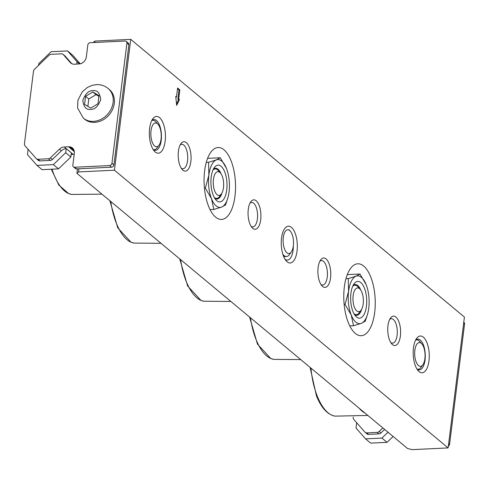 <?xml version="1.0" encoding="UTF-8"?>
<svg xmlns="http://www.w3.org/2000/svg" width="489" height="489" viewBox="0 0 489 489"><rect width="100%" height="100%" fill="white"/><g stroke="black" fill="none" stroke-linecap="round" stroke-linejoin="round"><path stroke-width="0.73" d="M221.988 192.966A15.416 6.712 -92.8 0 1 217.018 199.041A15.416 6.712 -92.8 0 1 214.769 198.283M226.725 189.97A18.405 8.013 -92.8 0 1 215.869 199.793A18.405 8.013 -92.8 0 1 211.205 177.055A18.405 8.013 -92.8 0 1 214.323 167.605A18.405 8.013 -92.8 0 1 223.595 169.475A18.405 8.013 -92.8 0 1 226.725 189.97M213.363 169.212A15.416 6.712 -92.8 0 1 215.533 168.247A15.416 6.712 -92.8 0 1 221.065 173.815M207.599 158.363L220.264 157.751L216.334 159.921L208.558 162.281L206.279 162.391M208.558 162.281L208.87 175.117L205.343 188.131L204.439 188.179M205.343 188.131L211.505 198.705L213.821 209.457L210.068 209.64M213.821 209.457L221.596 207.104L225.521 204.934L227.825 198.088M226.425 168.32A23.937 10.416 -92.8 0 1 227.049 170.025A23.937 10.416 -92.8 0 1 229.054 191.914A23.937 10.416 -92.8 0 1 228.308 196.162A23.937 10.416 -92.8 0 1 221.596 207.104A23.937 10.416 -92.8 0 1 211.505 198.705A23.937 10.416 -92.8 0 1 208.87 175.117A23.937 10.416 -92.8 0 1 216.334 159.921A23.937 10.416 -92.8 0 1 226.425 168.32L220.264 157.751M361.689 309.237A15.416 6.712 -92.8 0 1 356.726 315.313A15.416 6.712 -92.8 0 1 354.47 314.555M366.432 306.242A18.405 8.013 -92.8 0 1 355.576 316.065A18.405 8.013 -92.8 0 1 350.913 293.327A18.405 8.013 -92.8 0 1 354.024 283.877A18.405 8.013 -92.8 0 1 363.303 285.747A18.405 8.013 -92.8 0 1 366.432 306.242M353.07 285.484A15.416 6.712 -92.8 0 1 355.24 284.519A15.416 6.712 -92.8 0 1 360.766 290.087M347.306 274.635L359.965 274.023L356.041 276.193L348.266 278.553L345.98 278.663M348.266 278.553L348.578 291.383L345.045 304.402L344.146 304.451M345.045 304.402L351.206 314.977L353.529 325.729L349.776 325.912M353.529 325.729L361.298 323.376L365.228 321.206L367.532 314.36M366.133 284.592A23.937 10.416 -92.8 0 1 366.756 286.297A23.937 10.416 -92.8 0 1 368.761 308.186A23.937 10.416 -92.8 0 1 368.015 312.434A23.937 10.416 -92.8 0 1 361.298 323.376A23.937 10.416 -92.8 0 1 351.206 314.977A23.937 10.416 -92.8 0 1 348.578 291.383A23.937 10.416 -92.8 0 1 356.041 276.193A23.937 10.416 -92.8 0 1 366.133 284.592L359.965 274.023M448.34 446.194A2.335 1.956 -50.2 0 0 449.58 444.281L464.55 324.109A2.335 1.956 -50.2 0 0 463.945 322.41L463.774 322.269M353.254 417.086L353.211 417.41A3.087 2.579 129.8 0 0 353.773 419.409L364.947 432.142A3.087 2.579 -50.2 0 0 365.191 432.38A3.087 2.579 -50.2 0 0 366.805 432.893L377.111 432.398A3.087 2.579 -50.2 0 0 379.183 431.457L382.838 427.93M356.683 422.728L356.023 428.022L365.54 438.865L370.662 443.126L387.056 442.337L393.125 436.494M387.056 442.337L381.933 438.077L388.003 432.227M365.54 438.865L381.933 438.077M384.617 429.409L380.955 432.936L379.183 431.457M377.111 432.398L378.889 433.877A3.087 2.579 -50.2 0 0 380.955 432.936M378.889 433.877L368.578 434.373L366.805 432.893M366.726 433.621A3.087 2.579 -50.2 0 0 366.964 433.859A3.087 2.579 -50.2 0 0 368.578 434.373M83.356 118.149L84.536 119.133A19.328 16.161 -50.2 0 0 94.646 122.354A19.328 16.161 -50.2 0 0 112.635 109.291A19.328 16.161 -50.2 0 0 109.261 89.426L108.081 88.442A19.328 16.161 129.8 0 1 111.455 108.313A19.328 16.161 129.8 0 1 93.466 121.376A19.328 16.161 129.8 0 1 83.356 118.149L77.592 108.057L77.892 100.3L82.329 91.736L87.464 87.397L92.195 85.33L96.431 84.628C100.82 84.444 104.701 85.716 108.081 88.442M126.309 41.412A2.335 1.956 129.8 0 1 126.914 43.105L128.888 44.75A2.335 1.956 -50.2 0 0 128.283 43.05L126.309 41.412A2.335 1.956 129.8 0 0 125.086 41.021L90.196 42.702A2.335 1.956 129.8 0 0 87.818 44.988L86.339 56.883A7.292 6.1 -50.2 0 1 80.037 63.876L74.585 64.23A7.292 6.1 129.8 0 1 70.771 63.02A7.292 6.1 129.8 0 1 70.196 62.458L71.418 63.478M126.914 43.105L111.95 163.277A2.335 1.956 129.8 0 1 109.573 165.563L74.683 167.244A2.335 1.956 129.8 0 1 73.46 166.859A2.335 1.956 129.8 0 1 72.849 165.16L74.334 153.265A7.292 6.1 -50.2 0 0 72.439 147.978A7.292 6.1 -50.2 0 0 69.707 146.804L68.625 146.761L74.346 151.669M28.105 149.322L27.457 154.567L36.968 165.41L53.362 164.616L65.709 152.721L66.223 148.613A7.292 6.1 -50.2 0 0 61.363 150.832L59.389 149.188L50.416 157.837A3.087 2.579 129.8 0 1 48.35 158.778L38.038 159.273A3.087 2.579 129.8 0 1 36.424 158.76A3.087 2.579 129.8 0 1 36.186 158.522L25.006 145.789A3.087 2.579 129.8 0 1 24.45 143.79L33.478 71.308A3.087 2.579 129.8 0 1 34.542 69.23L49.047 55.263A3.087 2.579 129.8 0 1 51.113 54.322L61.425 53.827A3.087 2.579 129.8 0 1 63.038 54.34A3.087 2.579 129.8 0 1 63.277 54.579L70.196 62.458M59.389 149.188A7.292 6.1 129.8 0 1 64.279 146.969L68.625 146.761M128.888 44.75L113.919 164.921A2.335 1.956 129.8 0 1 111.547 167.207L76.651 168.888L74.683 167.244M63.277 54.579L65.251 56.217L71.804 63.686M65.251 56.217A3.087 2.579 -50.2 0 0 65.006 55.978A3.087 2.579 -50.2 0 0 64.731 55.783M38.154 160.166A3.087 2.579 -50.2 0 0 38.399 160.398A3.087 2.579 -50.2 0 0 40.012 160.918L38.038 159.273M48.35 158.778L50.318 160.416L40.012 160.918M50.318 160.416A3.087 2.579 -50.2 0 0 52.39 159.481L50.416 157.837M61.363 150.832L52.39 159.481M69.707 146.804L71.675 148.442L70.593 148.399M73.319 148.925A7.292 6.1 -50.2 0 0 71.675 148.442M73.46 166.859L75.428 168.497A2.335 1.956 -50.2 0 0 76.651 168.888M76.749 64.126L77.042 61.761L67.525 50.917L72.647 55.184L80.233 63.827M38.564 65.355L38.784 63.607L51.131 51.712L67.525 50.917M74.206 154.298L73.148 154.353A7.292 6.1 -50.2 0 0 71.107 154.768M79.64 63.931L77.042 61.761M36.968 165.41L42.091 169.671L58.484 168.882L53.362 164.616M65.709 152.721L70.832 156.987L58.484 168.882M90.771 108.093L98.002 103.729L99.01 95.655L92.782 91.938L85.557 96.302L84.548 104.377L90.771 108.093M66.223 148.613L71.345 152.874L70.832 156.987M85.557 96.302L88.79 98.992L87.867 106.364M92.782 91.938L96.015 94.628L88.79 98.992M98.919 96.357L96.015 94.628M415.846 339.91L416.634 339.873A14.725 6.406 -92.8 0 0 415.619 340.112A15.416 6.712 -92.8 0 1 417.795 339.121A15.416 6.712 -92.8 0 1 420.332 340.099A15.416 6.712 -92.8 0 1 425.259 357.111A15.416 6.712 -92.8 0 1 419.281 369.916A15.416 6.712 -92.8 0 1 417.031 369.164M293.339 245.759A15.416 6.712 -92.8 0 1 287.343 260.111A15.416 6.712 -92.8 0 1 285.087 259.353M151.792 120.508A15.416 6.712 -92.8 0 1 153.956 119.536A15.416 6.712 -92.8 0 1 156.498 120.514A15.416 6.712 -92.8 0 1 161.419 137.525A15.416 6.712 -92.8 0 1 155.441 150.337A15.416 6.712 -92.8 0 1 153.191 149.579A14.725 6.406 -92.8 0 0 154.212 149.701A14.725 6.406 -92.8 0 0 157.22 147.721L159.047 145.154A11.901 5.177 -92.8 0 1 155.606 146.584A11.901 5.177 -92.8 0 1 150.857 132.819A11.901 5.177 -92.8 0 1 156.48 123.161A11.901 5.177 -92.8 0 1 158.045 124.347A11.901 5.177 -92.8 0 1 161.217 134.622A11.901 5.177 -92.8 0 1 159.047 145.154M389.678 319.445A12.231 5.324 -92.8 0 1 391.359 318.712A12.231 5.324 -92.8 0 1 393.37 319.488A12.231 5.324 -92.8 0 1 397.282 332.985A12.231 5.324 -92.8 0 1 392.533 343.15A12.231 5.324 -92.8 0 1 390.79 342.581M319.824 261.309A12.231 5.324 -92.8 0 1 321.505 260.576A12.231 5.324 -92.8 0 1 323.522 261.352A12.231 5.324 -92.8 0 1 327.428 274.849A12.231 5.324 -92.8 0 1 322.685 285.014A12.231 5.324 -92.8 0 1 320.937 284.445M249.971 203.173A12.231 5.324 -92.8 0 1 251.652 202.44A12.231 5.324 -92.8 0 1 253.669 203.216A12.231 5.324 -92.8 0 1 257.575 216.713A12.231 5.324 -92.8 0 1 252.831 226.878A12.231 5.324 -92.8 0 1 251.083 226.309M180.117 145.037A12.231 5.324 -92.8 0 1 181.798 144.304A12.231 5.324 -92.8 0 1 183.815 145.08A12.231 5.324 -92.8 0 1 187.721 158.577A12.231 5.324 -92.8 0 1 182.978 168.742A12.231 5.324 -92.8 0 1 181.236 168.173M182.91 170.19A14.725 6.406 87.2 0 0 190.838 161.584A14.725 6.406 87.2 0 0 186.346 142.641A14.725 6.406 87.2 0 0 180.912 143.693A14.725 6.406 87.2 0 0 178.228 156.724A14.725 6.406 87.2 0 0 182.152 169.438A14.725 6.406 87.2 0 0 182.91 170.19M252.764 228.326A14.725 6.406 87.2 0 0 260.692 219.72A14.725 6.406 87.2 0 0 256.199 200.777A14.725 6.406 87.2 0 0 250.765 201.829A14.725 6.406 87.2 0 0 248.082 214.86A14.725 6.406 87.2 0 0 252.006 227.574A14.725 6.406 87.2 0 0 252.764 228.326M322.618 286.462A14.725 6.406 87.2 0 0 330.54 277.856A14.725 6.406 87.2 0 0 326.047 258.913A14.725 6.406 87.2 0 0 320.619 259.965A14.725 6.406 87.2 0 0 317.929 272.996A14.725 6.406 87.2 0 0 321.86 285.71A14.725 6.406 87.2 0 0 322.618 286.462M392.471 344.598A14.725 6.406 87.2 0 0 400.393 335.992A14.725 6.406 87.2 0 0 395.901 317.049A14.725 6.406 87.2 0 0 390.473 318.101A14.725 6.406 87.2 0 0 387.783 331.132A14.725 6.406 87.2 0 0 391.713 343.846A14.725 6.406 87.2 0 0 392.471 344.598M155.245 152.024A18.405 8.013 87.2 0 0 165.148 141.266A18.405 8.013 87.2 0 0 159.53 117.592A18.405 8.013 87.2 0 0 152.745 118.9A18.405 8.013 87.2 0 0 149.383 135.19A18.405 8.013 87.2 0 0 154.292 151.083A18.405 8.013 87.2 0 0 155.245 152.024M287.141 261.798A18.405 8.013 87.2 0 0 297.049 251.04A18.405 8.013 87.2 0 0 291.432 227.367A18.405 8.013 87.2 0 0 284.641 228.675A18.405 8.013 87.2 0 0 281.285 244.965A18.405 8.013 87.2 0 0 286.193 260.863A18.405 8.013 87.2 0 0 287.141 261.798M419.085 371.609A18.405 8.013 87.2 0 0 428.987 360.851A18.405 8.013 87.2 0 0 423.37 337.172A18.405 8.013 87.2 0 0 416.585 338.486A18.405 8.013 87.2 0 0 413.223 354.776A18.405 8.013 87.2 0 0 418.132 370.668A18.405 8.013 87.2 0 0 419.085 371.609M215.612 217.147A35.997 15.666 87.2 0 0 221.535 219.427A35.997 15.666 87.2 0 0 235.502 189.518A35.997 15.666 87.2 0 0 223.999 149.799A35.997 15.666 87.2 0 0 218.076 147.519A35.997 15.666 87.2 0 0 204.109 177.428A35.997 15.666 87.2 0 0 215.612 217.147M355.314 333.419A35.997 15.666 87.2 0 0 361.243 335.699A35.997 15.666 87.2 0 0 375.204 305.79A35.997 15.666 87.2 0 0 363.706 266.071A35.997 15.666 87.2 0 0 357.777 263.791A35.997 15.666 87.2 0 0 343.816 293.7A35.997 15.666 87.2 0 0 355.314 333.419M94.695 42.488L94.872 41.082L93.185 42.555M77.451 168.846L76.895 173.308L407.63 448.566L412.264 449.642L448.126 447.918L464.422 317.074L130.728 39.358L94.872 41.082M76.895 173.308L78.57 171.926L114.432 170.196L448.126 447.918M78.967 168.778L78.57 171.926M175.74 96.449L176.67 105.392L179.445 99.536L178.705 98.919L179.83 89.872L177.605 88.02L176.48 97.067L175.74 96.449M114.432 170.196L130.728 39.358M179.445 99.536L178.601 99.573L176.523 103.968M175.808 97.097L176.48 97.067M177.525 88.692L178.992 89.915L179.83 89.872M178.992 89.915L177.862 98.955L178.705 98.919M177.862 98.955L178.601 99.573M422.881 364.739A11.901 5.177 -92.8 0 1 416.17 362.007A11.901 5.177 -92.8 0 1 415.564 346.952A11.901 5.177 -92.8 0 1 421.879 343.932A11.901 5.177 -92.8 0 1 423.59 346.903A11.901 5.177 -92.8 0 1 422.881 364.739L421.06 367.3A14.725 6.406 -92.8 0 1 418.052 369.287A14.725 6.406 -92.8 0 1 417.019 369.146M416.634 339.873A14.725 6.406 -92.8 0 1 419.819 341.554L421.879 343.932M361.169 310.093A11.901 5.177 -92.8 0 1 357.728 311.517A11.901 5.177 -92.8 0 1 352.979 297.758A11.901 5.177 -92.8 0 1 358.602 288.1A11.901 5.177 -92.8 0 1 360.167 289.28A11.901 5.177 -92.8 0 1 363.339 299.561A11.901 5.177 -92.8 0 1 361.169 310.093L359.342 312.654A14.725 6.406 -92.8 0 1 356.334 314.641A14.725 6.406 -92.8 0 1 355.081 314.421A14.725 6.406 -92.8 0 1 354.024 313.797M352.697 286.285A14.725 6.406 -92.8 0 1 354.916 285.221A14.725 6.406 -92.8 0 1 356.169 285.442A14.725 6.406 -92.8 0 1 358.101 286.909L360.167 289.28M221.462 193.821A11.901 5.177 -92.8 0 1 218.021 195.245A11.901 5.177 -92.8 0 1 213.271 181.486A11.901 5.177 -92.8 0 1 218.901 171.828A11.901 5.177 -92.8 0 1 220.46 173.008A11.901 5.177 -92.8 0 1 223.632 183.289A11.901 5.177 -92.8 0 1 221.462 193.821L219.634 196.382A14.725 6.406 -92.8 0 1 216.627 198.369A14.725 6.406 -92.8 0 1 215.38 198.149A14.725 6.406 -92.8 0 1 214.316 197.525M212.996 170.013A14.725 6.406 -92.8 0 1 215.215 168.949A14.725 6.406 -92.8 0 1 216.462 169.17A14.725 6.406 -92.8 0 1 218.394 170.637L220.46 173.008M151.779 120.526A14.725 6.406 -92.8 0 1 152.794 120.288A14.725 6.406 -92.8 0 1 154.047 120.502A14.725 6.406 -92.8 0 1 155.979 121.969L158.045 124.347M291.316 251.957A11.901 5.177 -92.8 0 1 287.874 253.381A11.901 5.177 -92.8 0 1 283.125 239.622A11.901 5.177 -92.8 0 1 288.748 229.964A11.901 5.177 -92.8 0 1 290.313 231.144A11.901 5.177 -92.8 0 1 293.486 241.425A11.901 5.177 -92.8 0 1 291.316 251.957L289.488 254.518A14.725 6.406 -92.8 0 1 286.481 256.505A14.725 6.406 -92.8 0 1 285.234 256.285A14.725 6.406 -92.8 0 1 282.844 254.243M463.639 323.351L464.55 324.109M449.58 444.281L448.67 443.523M90.618 109.347C86.308 110.08 83.705 107.115 82.806 100.447C85.386 93.613 88.766 90.355 92.941 90.685C97.25 89.952 99.848 92.916 100.746 99.585C98.167 106.419 94.793 109.67 90.618 109.347M109.573 165.563L111.547 167.207M113.919 164.921L111.95 163.277M64.279 146.969L73.148 154.353M74.181 150.759L71.382 148.43M365.106 413.174A54.933 23.912 -92.8 0 1 359.115 408.187M310.925 368.083A54.933 23.912 87.2 0 0 317.294 396.231A54.933 23.912 87.2 0 0 335.044 416.139L335.044 416.139C327.428 414.593 321.218 407.795 316.42 395.735L310.081 367.38M250.435 317.734A54.933 23.912 87.2 0 0 271.138 358.651A54.933 23.912 87.2 0 0 273.785 359.36L270.802 358.559L257.465 344.103L249.555 317.006M110.734 201.462A54.933 23.912 87.2 0 0 131.431 242.379A54.933 23.912 87.2 0 0 134.078 243.088L131.101 242.287L117.757 227.831L109.854 200.734M52.017 169.194A54.933 23.912 87.2 0 0 69.016 193.711A54.933 23.912 87.2 0 0 71.663 194.426L68.68 193.62L58.839 185.062L51.314 169.225M180.582 259.598A54.933 23.912 87.2 0 0 201.285 300.515A54.933 23.912 87.2 0 0 203.931 301.224L200.955 300.423L187.611 285.967L179.707 258.87M365.191 432.38L366.964 433.859M65.006 55.978L63.038 54.34M38.399 160.398L36.424 158.76M367.832 415.442L335.044 416.139M417.264 369.323L418.052 369.287M300.723 359.586L273.785 359.36M354.702 314.714L356.334 314.641M353.29 285.301L354.916 285.221M161.015 243.314L134.078 243.088M215.001 198.442L216.627 198.369M213.583 169.029L215.215 168.949M101.963 194.164L71.663 194.426M153.424 149.738L154.212 149.701M152.006 120.325L152.794 120.288M230.869 301.45L203.931 301.224M283.706 256.639L286.481 256.505M290.313 231.144L289.036 229.677"/></g></svg>
